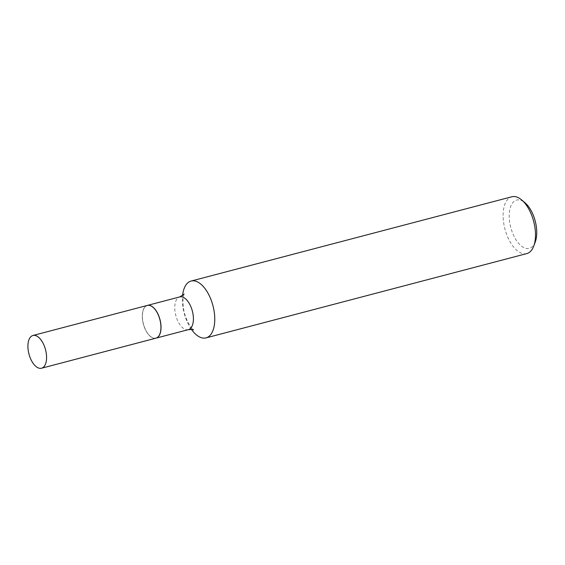<?xml version="1.0" encoding="UTF-8"?>
<svg xmlns="http://www.w3.org/2000/svg" width="565" height="565" viewBox="0 0 565 565"><rect width="100%" height="100%" fill="white"/><g stroke="black" fill="none" stroke-linecap="round" stroke-linejoin="round"><path stroke-width="0.42" stroke-dasharray="2.83 2.12" d="M155.912 338.174A16.922 8.567 75.3 0 1 143.658 325.15A16.922 8.567 75.3 0 1 147.31 305.439M146.766 305.75A16.809 8.503 75.3 0 1 159.514 318.49A16.809 8.503 75.3 0 1 156.463 337.863A16.809 8.503 75.3 0 1 150.248 336.239A16.809 8.503 75.3 0 1 143.326 309.91A16.809 8.503 75.3 0 1 146.766 305.75M155.961 338.16A16.922 8.567 75.3 0 1 150.332 336.309A16.922 8.567 75.3 0 1 143.369 309.804A16.922 8.567 75.3 0 1 146.829 305.609A16.922 8.567 75.3 0 1 147.359 305.425M535.288 241.898A24.973 12.635 75.3 0 1 530.182 248.084A24.973 12.635 75.3 0 1 511.24 229.157A24.973 12.635 75.3 0 1 515.774 200.363A24.973 12.635 75.3 0 1 525.012 202.779M526.771 253.607A29.38 14.867 75.3 0 1 505.202 229.983A29.38 14.867 75.3 0 1 510.824 197.114A29.38 14.867 75.3 0 1 511.834 196.775M191.429 329.374A29.38 14.867 75.3 0 1 182.566 295.643M188.385 329.642A16.922 8.567 75.3 0 1 175.962 316.033A16.922 8.567 75.3 0 1 179.204 297.105A16.922 8.567 75.3 0 1 179.783 296.908M184.134 294.139C184.649 293.115 182.078 296.371 183.392 307.332C184.621 319.169 191.959 329.473 193.534 329.918"/><path stroke-width="0.85" d="M29.288 355.201A16.922 8.567 75.3 0 1 32.94 335.49A16.922 8.567 75.3 0 1 45.2 348.52A16.922 8.567 75.3 0 1 41.542 368.225A16.922 8.567 75.3 0 1 29.288 355.201M32.94 335.49L147.31 305.439A16.922 8.567 75.3 0 1 159.57 318.462A16.922 8.567 75.3 0 1 155.912 338.174L41.542 368.225M147.359 305.425A16.922 8.567 75.3 0 1 147.409 305.411A16.922 8.567 75.3 0 1 159.831 319.02A16.922 8.567 75.3 0 1 156.59 337.948A16.922 8.567 75.3 0 1 156.011 338.145A16.922 8.567 75.3 0 1 155.961 338.16M182.566 295.643A29.38 14.867 75.3 0 1 190.094 281.391A29.38 14.867 75.3 0 1 191.104 281.052L511.834 196.775A29.38 14.867 75.3 0 1 521.693 199.961L525.012 202.779A24.973 12.635 75.3 0 1 535.288 241.898L533.784 245.987A29.38 14.867 75.3 0 1 527.781 253.261A29.38 14.867 75.3 0 1 526.771 253.607L206.034 337.884A29.38 14.867 75.3 0 1 191.429 329.374M521.693 199.961A29.38 14.867 75.3 0 1 533.784 245.987M191.104 281.052A29.38 14.867 75.3 0 1 212.673 304.676A29.38 14.867 75.3 0 1 207.044 337.538A29.38 14.867 75.3 0 1 206.034 337.884M147.409 305.411L179.783 296.908A16.922 8.567 75.3 0 1 192.206 310.517A16.922 8.567 75.3 0 1 188.964 329.444A16.922 8.567 75.3 0 1 188.385 329.642C192.044 329.395 193.76 329.48 193.534 329.918M179.783 296.908L184.134 294.139M156.011 338.145L188.385 329.642"/></g></svg>

